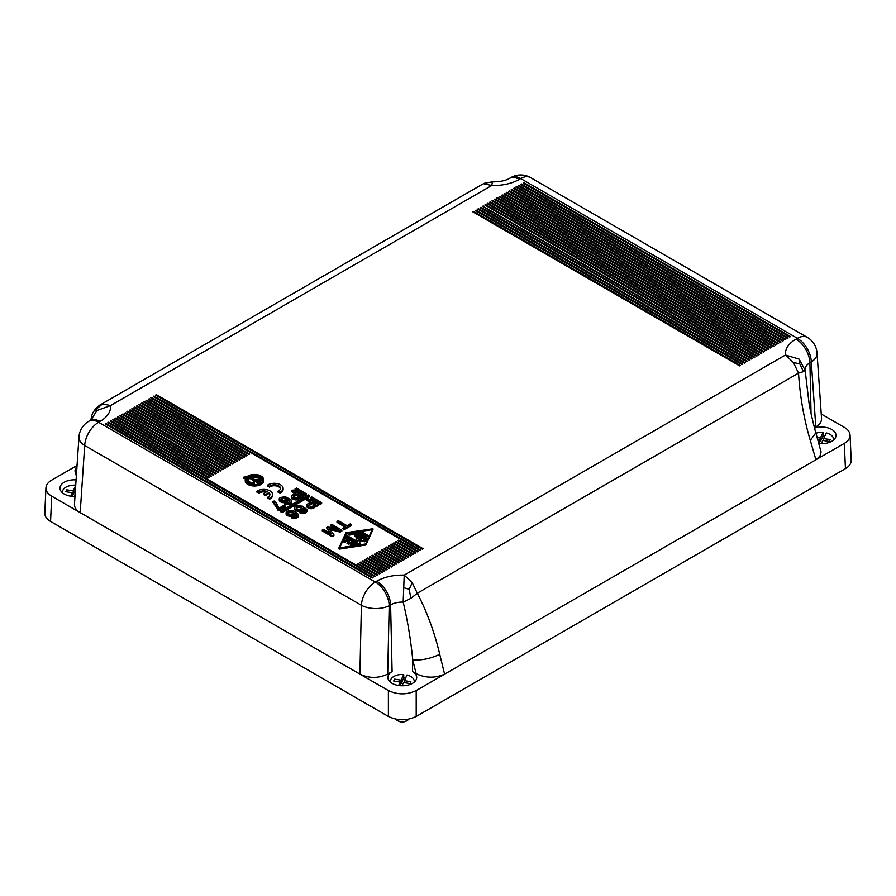 <?xml version="1.0" encoding="UTF-8"?>
<svg xmlns="http://www.w3.org/2000/svg" width="896" height="896" viewBox="0 0 896 896"><rect width="100%" height="100%" fill="white"/><g stroke="black" fill="none" stroke-linecap="round" stroke-linejoin="round"><path stroke-width="1.34" d="M237.339 461.171L139.642 404.309L237.731 460.936L236.936 461.395L138.846 404.768L139.642 404.309M810.298 440.373L815.909 459.782L844.301 443.397L845.443 468.63L416.203 716.453L416.203 690.558L816.256 459.581L819.986 455.974L821.094 452.077L815.842 432.824L810.298 440.373C803.958 419.104 800.038 396.693 798.526 373.128L803.499 371.65L805.101 370.149L799.154 359.15L785.445 355.018L793.43 362.533L798.526 373.128L417.29 593.23L412.194 582.635L404.219 575.12L403.178 602.101C407.602 620.614 410.794 639.867 412.754 659.87C421.534 660.52 430.517 658.661 439.734 654.315C434.549 632.386 427.067 612.024 417.29 593.23L410.85 598.338L403.178 602.101A16.531 9.542 0 0 0 390.6 604.878L389.2 605.696L387.699 674.094L392.101 671.563A14.414 8.322 0 0 0 387.878 677.6A14.414 8.322 0 0 0 392.101 683.334A14.414 8.322 0 0 0 407.691 685.171A14.414 8.322 0 0 0 416.707 677.6A14.414 8.322 0 0 0 412.496 671.563L412.754 659.87L416.125 673.658L412.496 671.563M379.624 551.118L399.258 562.453L398.462 562.912L378.829 551.578L379.624 551.118L398.854 562.677M122.158 414.4L220.248 471.038L221.043 470.579L122.954 413.941L122.158 414.4M372.075 555.934L391.709 566.81M118.182 416.696L117.387 417.155L215.477 473.794L216.272 473.334L118.182 416.696L215.88 473.558M127.322 411.88L127.725 411.186L225.814 467.824L225.019 468.283L126.93 411.645L127.725 411.186M225.411 468.048L127.725 411.645M239.725 459.794L142.027 402.931L240.117 459.558L239.322 460.018L141.232 403.39L142.027 402.931M394.083 565.432L374.45 554.557M386.378 547.68L386.781 546.986L385.986 547.445L405.619 558.779L406.403 558.32L386.781 546.986M365.31 559.373L364.515 559.832L384.149 571.166L384.944 570.707L365.31 559.373L384.552 570.942M357.762 564.2L358.165 563.506L357.37 563.965L377.003 575.299L377.798 574.84L358.165 563.506M393.926 542.853L413.56 554.187L412.765 554.646L393.131 543.312L393.926 542.853L413.168 554.422M389.155 545.608L408.789 556.942L407.994 557.402L388.36 546.067L389.155 545.608L408.397 557.178M234.55 462.773L235.346 462.314L137.256 405.686L136.461 406.146L234.55 462.773M119.773 415.778L217.862 472.416L218.658 471.957L120.568 415.318L119.773 415.778M391.541 544.23L411.174 555.565L410.379 556.024L390.746 544.69L391.541 544.23L391.149 544.925M227.797 466.67L129.707 410.502M113.411 419.451L112.616 419.91L210.706 476.538L211.501 476.078L113.411 419.451L211.109 476.314M383.992 549.046L403.626 559.933M483.806 183.77L491.781 185.472L492.386 181.866L484.725 183.154L481.947 184.498L484.725 183.154M115.797 418.074L213.886 474.712L213.091 475.16L115.002 418.533L115.797 418.074L213.494 474.936M108.64 422.206L107.845 422.666L374.618 576.677L375.413 576.218L108.64 422.206L375.01 576.453M370.082 556.629L389.715 567.963L388.92 568.422L369.286 557.088L370.082 556.629L389.323 568.187M382.01 549.741L401.643 561.075L400.848 561.534L381.214 550.2L382.01 549.741L381.606 550.424M124.936 413.258L223.026 469.426M125.339 412.563L223.429 469.202L222.634 469.661L125.339 413.022M144.413 401.554L143.618 402.013L241.707 458.64L242.502 458.181L144.413 401.554L144.021 402.237M130.11 410.278L227.405 466.906L228.2 466.446L130.11 409.819M218.266 472.181L120.568 415.318M360.147 562.822L379.781 573.698M366.901 558.454L386.534 569.8L387.33 569.341L367.696 557.995L366.901 558.454M339.573 548.005L346.226 533.669L348.331 533.344M356.574 532.067L359.822 531.563M360.998 531.384L372.299 529.637M347.323 543.48L348.645 544.253L350.638 543.099L352.386 544.107M343.795 541.195L343.762 541.968L345.61 542.114L346.304 540.602L348.51 541.878M356.216 545.418L356.115 543.816L346.483 538.261L344.915 538.496L343.762 541.05L345.61 541.195L346.304 539.683L346.304 540.602M350.638 543.099L350.638 542.181L353.64 543.917L350.336 544.846L350.862 546.246M356.149 539.594L356.81 541.162M359.038 540.882L364.952 541.789L365.882 540.456L355.958 534.554L354.368 534.934L354.637 536.234L359.195 538.866M364.952 541.789L365.882 540.456M354.368 534.934L361.368 539.202L356.126 538.742L357.392 541.498L347.603 535.842L346.002 536.222L346.002 537.141L359.195 544.958M360.214 544.802L360.293 543.782M348.174 533.658L348.174 534.565L349.35 535.091L356.138 534.038L365.389 539.381L366.979 539L366.71 537.701L357.459 532.358A1.87 1.086 0 0 0 355.656 532.078L348.174 533.658L349.35 534.173L356.138 533.12L365.389 538.462L366.979 538.082M359.666 531.877L359.934 533.176L366.509 536.962L368.099 536.581L367.83 535.282L361.256 531.485L359.666 531.877L366.509 536.043L368.099 535.662M377.238 552.496L376.443 552.955L396.077 564.29L396.872 563.83L377.238 552.496L396.469 564.054M248.864 454.518L249.659 454.059L151.57 397.421L150.774 397.88L248.864 454.518M156.341 394.666L155.546 395.125L422.307 549.147L423.102 548.688L156.341 394.666L155.938 395.36M422.699 548.912L156.341 395.125M382.166 572.32L362.533 561.445M420.314 550.29L153.552 396.738M230.182 465.304L132.496 408.442L230.586 465.069L229.79 465.528L131.701 408.901L132.496 408.442M371.672 555.71L391.306 567.045L392.101 566.586L372.467 555.251L371.672 555.71M359.755 562.587L379.378 573.922L380.173 573.462L360.539 562.128L359.755 562.587M220.64 470.803L122.55 414.635M111.026 420.829L209.115 477.456L208.32 477.915L110.23 421.288L111.026 420.829L110.634 421.512M242.11 458.416L144.413 402.013M374.853 553.874L394.486 565.208L393.691 565.667L374.853 554.333M386.781 547.445L406.011 558.555M397.902 540.557L417.536 551.891L418.331 551.443L398.698 540.098L397.902 540.557M415.15 553.269L415.946 552.81L396.312 541.475L395.517 541.934L415.15 553.269M335.518 528.853L330.669 526.053L330.669 525.134L338.363 529.581L327.69 526.859L326.446 527.576L329.907 533.008M326.446 527.576L331.162 533.736L323.467 529.29L322.224 530.925L332.158 536.659L332.158 535.752L333.894 534.744L333.894 535.662L332.158 536.659M322.224 530.006L332.158 535.752M333.894 534.744L329.056 528.36L340.11 531.16L341.846 530.152L341.846 531.07L340.11 532.078L340.11 531.16M329.918 529.491L340.11 532.078M341.846 530.152L331.912 524.418L330.669 525.134M106.254 423.584L373.027 577.595L372.232 578.054L105.47 424.043L106.254 423.584L105.862 424.267M398.306 540.792L398.698 540.098M398.698 540.557L417.939 551.667M148.781 399.493L149.184 398.798L148.389 399.258L246.478 455.896L247.274 455.437L149.184 398.798M384.395 548.822L403.234 560.157L404.029 559.698L384.395 548.363M153.955 396.043L420.717 550.066L419.922 550.525L153.955 396.502M146.798 400.176L146.003 400.635L244.093 457.262L244.888 456.803L146.798 400.176L146.406 400.87M136.864 406.37L137.256 405.686M134.87 407.064L134.075 407.523L232.176 464.15L232.971 463.691L134.87 407.064L134.478 407.747M151.166 398.115L151.57 397.421M410.782 555.8L391.541 544.69M134.87 407.523L232.568 463.926M395.92 542.17L415.554 553.045M111.026 421.288L208.723 477.691M401.24 561.299L382.01 550.2M137.256 406.146L234.954 462.549M246.882 455.661L149.184 399.258M367.304 558.69L386.938 569.565M362.13 561.21L381.763 572.544L382.558 572.085L362.925 560.75L362.13 561.21M342.597 528.293L343.829 529.928L351.411 525.549L351.411 524.63L350.168 523.914L347.066 525.706L338.363 520.688L336.997 521.472L345.699 526.501L342.597 528.293L343.829 529.928M344.904 526.96L336.997 522.39L336.997 521.472M343.829 529.01L351.411 524.63M338.923 547.994L339.494 549.102L365.87 545.014L372.949 529.648M372.949 528.864L346.002 532.627L338.901 547.915L365.87 544.096L372.949 529.782M365.87 545.014L365.87 544.096M339.192 547.893L365.635 543.962L372.68 528.797L346.226 532.75L339.192 547.949M346.226 533.669L346.226 532.75M249.256 454.283L151.57 397.88M350.638 542.181L348.645 543.334L347.043 542.942L349.306 541.419L346.304 539.683M350.336 544.846L351.512 545.362L356.384 544.197M346.002 536.222L359.038 543.973L360.315 543.67L358.579 539.885L364.952 540.87M356.138 534.038L356.138 533.12M793.43 362.533L799.792 363.866L803.499 371.65M106.254 424.043L372.624 577.83M799.792 363.866L799.154 359.15M146.798 400.635L244.496 457.038M377.395 575.075L358.165 563.965M296.43 488.085L295.064 488.88L304.998 494.614L306.365 493.819L296.43 488.085M295.064 488.88L295.064 489.798L304.998 495.533L306.365 494.738L306.365 493.819M304.998 495.533L304.998 494.614M302.389 506.162L306.869 509.454L306.488 511.246L304.629 512.322L299.79 511.963L304.875 510.888L305.122 509.6L303.262 507.954L302.523 509.667L299.667 510.608L296.307 510.104L294.571 508.525L294.941 506.733L296.8 505.658L302.389 506.162M301.28 507.091L298.166 506.442L296.184 508.021L297.427 509.309L299.79 509.522L301.65 508.446L301.28 507.091L301.627 508.48M296.33 508.413L298.166 507.36L300.53 507.573L300.53 506.654M299.667 507.36L299.667 506.442M299.04 507.293L299.04 506.374M298.166 507.36L298.166 506.442M297.304 507.573L297.304 506.654M296.677 507.931L296.677 507.013M296.307 508.379L296.307 507.517M301.65 508.446L301.65 507.595M300.53 507.573L301.28 508.01M76.664 465.707L51.699 480.11C48.07 482.272 46.155 484.848 45.942 487.85L44.8 513.083C44.755 516.309 46.67 519.086 50.557 521.416L388.394 716.453C397.656 720.843 406.93 720.843 416.203 716.453M388.394 716.453L388.394 690.558C397.656 694.938 406.93 694.938 416.203 690.558M817.029 353.024A19.667 19.667 0 0 0 807.24 337.344A19.667 11.357 120 0 0 797.406 338.318A19.667 11.357 -120 0 1 811.317 361.984L815.797 426.944C819.75 424.57 821.666 421.747 821.542 418.454L817.029 353.024A19.667 11.637 176.1 0 1 811.317 361.984L809.906 362.802A16.531 9.542 0 0 0 805.067 369.578M91.123 419.877L96.846 410.547L110.555 405.574L102.57 403.872L100.71 404.6C96.802 406.706 93.498 411.701 93.867 411.264L102.57 403.872M439.734 654.315L444.584 674.162C434.963 678.306 425.466 678.138 416.125 673.658M388.394 690.558L359.901 674.106C369.163 678.485 378.426 678.485 387.699 674.094M818.933 443.554A14.414 8.322 0 0 0 836.013 435.523A14.414 8.322 0 0 0 831.79 429.475A14.414 8.322 0 0 0 814.554 428.098M844.301 443.397C848.187 441.067 850.102 438.301 850.058 435.064C849.845 432.074 847.93 429.498 844.301 427.336L821.24 414.019M815.797 426.944L814.453 427.717M76.082 479.875A14.414 8.322 0 0 0 59.987 488.298A14.414 8.322 0 0 0 64.21 494.032A14.414 8.322 0 0 0 74.973 496.462M845.443 468.63C849.33 466.312 851.245 463.534 851.2 460.309L850.058 435.064M90.955 419.933L90.955 419.933C91.426 416.035 92.389 413.146 93.867 411.264M91.515 419.899L88.76 421.299A19.667 11.357 60 0 1 98.594 422.274A19.667 11.357 -60 0 0 84.706 445.514L361.402 605.27L359.901 674.106L51.699 496.171L50.557 521.416M77.112 464.598L74.928 470.87L76.35 475.989M410.85 598.338L409.214 589.366L412.194 582.635M409.214 589.366L403.491 587.586M45.942 487.85C45.898 491.075 47.813 493.853 51.699 496.171M62.552 492.878A11.939 6.899 180 0 1 62.462 492.038A11.939 6.899 180 0 1 65.957 487.166A11.939 6.899 180 0 1 75.723 485.184M74.099 496.462L75.118 494.267M75.712 485.475L73.214 490.851L73.214 494.29L75.432 489.496M73.214 494.29L72.341 494.155M72.251 496.373L72.341 492.733L70.739 496.194M73.214 490.851L66.696 489.843L65.822 491.725L72.341 492.733M66.696 491.859L66.696 489.843M390.443 682.181A11.939 6.899 180 0 1 390.354 681.352A11.939 6.899 180 0 1 393.848 676.469A11.939 6.899 180 0 1 403.726 674.498L403.726 677.947A11.939 6.899 180 0 1 405.518 678.149M404.365 682.674L404.365 680.658L406.986 675.002A11.939 6.899 180 0 1 414.243 681.352A11.939 6.899 180 0 1 414.154 682.181M401.99 685.765L403.491 682.539L409.998 683.547L410.872 681.666L404.365 680.658M403.726 674.498L401.106 680.154L401.106 683.592L403.726 677.947M401.106 683.592L400.232 683.458M400.131 685.675L400.232 682.035L398.619 685.496M401.106 680.154L394.587 679.146L393.714 681.027L400.232 682.035M394.587 681.162L394.587 679.146M397.331 720.474L398.317 721.045A5.622 3.248 180 0 0 406.269 721.045L407.266 720.474A7.022 4.054 180 0 1 397.331 720.474L397.331 720.474A7.022 4.054 180 0 1 395.797 719.141M408.789 719.141A7.022 4.054 180 0 1 407.266 720.474L406.269 721.045M480.446 208.006L747.219 361.558M476.078 210.067L475.283 210.526L742.045 364.538L742.84 364.078L476.078 210.067L742.448 364.314M482.832 206.629L749.594 360.181M74.458 504.157C74.334 507.438 76.25 510.261 80.192 512.624L84.706 445.514A19.667 11.043 -176.2 0 1 78.96 437.013L74.458 504.157M96.208 408.654L96.846 410.547M480.85 207.312L747.611 361.334L746.816 361.794L480.85 207.771M478.464 208.69L745.226 362.712L744.43 363.16L477.669 209.149L478.464 208.69L744.834 362.936M473.693 211.445L472.898 211.904L739.659 365.915L740.454 365.456L473.693 211.445L740.062 365.691M523.376 183.221L790.138 336.773M483.235 205.934L482.44 206.394L749.202 360.416L749.997 359.957L483.235 206.394M485.621 204.557L484.826 205.016L751.587 359.038L752.382 358.579L485.621 204.557L751.979 358.803M523.768 182.538L790.53 336.549L789.746 337.008L523.768 182.997M753.973 357.661L754.768 357.202L488.006 203.179L487.211 203.638L753.973 357.661M758.744 354.906L759.539 354.446L492.766 200.435L491.971 200.894L758.744 354.906M761.13 353.528L761.925 353.069L495.152 199.058L494.357 199.517L761.13 353.528M763.504 352.15L764.299 351.691L497.538 197.68L496.742 198.139L763.504 352.15M765.89 350.773L766.685 350.314L499.923 196.302L499.128 196.762L765.89 350.773M756.358 356.283L757.154 355.824L490.381 201.813L489.597 202.272L756.358 356.283M768.275 349.395L769.07 348.936L502.309 194.925L501.514 195.384L768.275 349.395M770.661 348.018L771.456 347.558L504.694 193.547L503.899 194.006L770.661 348.018M773.046 346.64L773.842 346.181L507.08 192.17L506.285 192.629L773.046 346.64M775.432 345.262L776.227 344.803L509.466 190.792L508.67 191.251L775.432 345.262M777.818 343.896L778.613 343.437L511.851 189.414L511.056 189.874L777.818 343.896M780.203 342.518L780.998 342.059L514.237 188.037L513.442 188.496L780.203 342.518M782.589 341.141L783.384 340.682L516.622 186.659L515.827 187.118L782.589 341.141M784.974 339.763L785.77 339.304L518.997 185.282L518.202 185.741L784.974 339.763M787.36 338.386L788.155 337.926L521.382 183.915L520.587 184.374L787.36 338.386M299.79 511.963L300.776 513.318L303.755 513.453L306.118 512.523L306.992 510.877M301.056 511.258L303.016 510.16L303.262 508.872L305.11 510.496M294.448 508.021L294.818 509.869L296.307 511.022L300.978 511.28M291.346 516.846L296.184 517.205L298.043 516.13L298.424 514.326L293.944 511.034L289.229 510.317L286.126 512.109L286.866 514.405L291.838 515.402L294.067 514.55L294.818 512.826L296.8 514.83L295.568 516.264L291.346 516.846L291.592 517.899L296.184 518.123L298.547 515.749M292.611 516.13L294.571 515.032L294.818 513.744L296.666 515.368M286.003 512.893L286.373 514.752L287.862 515.894L292.533 516.152M285.779 502.443L287.739 501.334L287.986 500.046L289.475 501.2L288.736 502.566L284.514 503.149L284.76 504.202L287.862 504.706L290.842 503.709L291.715 502.051M284.514 503.149L287.112 503.787L289.979 503.283L291.715 501.57L290.965 499.699L285.376 496.765L280.157 497.482L279.171 498.77L280.034 501.626L282.766 502.634L285.701 502.454M269.864 494.928A6.149 3.55 0 0 0 268.946 493.472L268.946 492.554L265.328 494.648L263.458 493.573L267.086 491.478A6.149 3.55 -0 0 0 259.426 491.96L256.939 491.243L257.566 490.885A8.781 5.074 -0 0 1 267.131 489.787A8.781 5.074 -0 0 1 272.552 494.469A8.781 5.074 -0 0 1 269.976 498.053L269.36 498.411L267.501 497.336L268.117 496.978A6.149 3.55 -0 0 0 269.92 494.469A6.149 3.55 -0 0 0 268.946 492.554M263.458 493.573L263.458 494.491L265.328 495.566L268.946 493.472M266.034 492.094A6.149 3.55 0 0 0 259.426 492.878L259.426 491.96M256.939 491.243L256.939 492.162L259.426 492.878M267.501 497.336L267.501 498.254L269.976 498.971A8.781 5.074 0 0 0 272.552 495.387L272.552 494.469M243.925 478.531L243.858 477.109L243.925 478.531A7.47 4.312 0 0 0 245.571 478.341M243.925 477.613A7.47 4.312 -0 0 0 246.333 477.254A9.218 5.32 -0 0 0 245.235 479.774L245.235 480.693A9.218 5.32 0 0 0 254.453 486.013A9.218 5.32 0 0 0 263.682 480.693L263.682 479.774A9.218 5.32 -0 0 0 257.981 474.858A9.218 5.32 -0 0 0 247.934 476.011A6.586 3.808 -0 0 1 243.858 477.109M272.586 501.85L278.79 510.664L285.253 506.934L285.253 506.016L284.01 505.299L279.048 508.166L275.811 502.286L274.075 500.998L272.586 501.85L275.318 504.146L277.682 509.096L278.79 509.746L285.253 506.016M306.992 499.632L308.358 498.848L318.293 504.582L311.707 507.808L309.478 507.662L306.992 506.229L307.115 504.291L310.968 501.928L306.992 499.632L306.992 500.55L310.173 502.387M306.746 505.512L307.731 507.718L311.707 508.726L318.293 505.501L318.293 504.582M278.051 491.243L278.051 492.162L280.538 492.878A8.781 5.074 0 0 0 283.114 489.294L283.114 488.376A8.781 5.074 -0 0 0 277.693 483.694A8.781 5.074 -0 0 0 268.117 484.792L267.501 485.15L269.36 486.226L269.976 485.867A6.149 3.55 -0 0 1 276.685 485.094A6.149 3.55 -0 0 1 280.482 488.376A6.149 3.55 -0 0 1 278.678 490.885L278.051 491.243L280.538 491.96A8.781 5.074 -0 0 0 283.114 488.376M280.426 488.835A6.149 3.55 0 0 0 276.304 485.934A6.149 3.55 0 0 0 269.976 486.786L269.976 485.867M267.501 485.15L267.501 486.069L269.976 486.786M291.469 496.686L292.454 498.904L296.43 499.901L303.016 496.675L303.016 495.757L293.082 490.022L291.715 490.806L295.691 493.102L291.838 495.477L291.469 496.686L292.454 497.986L294.202 498.848L297.55 498.77L303.016 495.757M291.715 490.806L291.715 491.725L294.896 493.562M280.784 510.888L280.784 511.806L282.15 512.602L309.725 496.675L309.725 495.757L282.15 511.683L280.784 510.888L308.358 494.973L309.725 495.757M310.341 497.694L310.341 498.613L320.275 504.347L321.642 503.563L321.642 502.645L320.275 503.429L310.341 497.694L311.707 496.91L321.642 502.645M488.006 203.179L754.365 357.426M492.374 201.118L759.136 354.67M495.152 199.058L761.522 353.304M497.538 197.68L763.907 351.926M499.923 196.302L766.293 350.549M490.381 201.813L756.75 356.048M501.917 195.608L768.678 349.171M504.694 193.547L771.064 347.794M507.08 192.17L773.45 346.416M509.466 190.792L775.835 345.038M511.448 190.109L778.21 343.661M514.237 188.037L780.595 342.283M516.622 186.659L782.981 340.906M518.997 185.282L785.366 339.528M521.382 183.915L787.752 338.15M823.659 440.597L823.659 438.581L826.28 432.925A11.939 6.899 180 0 1 833.538 439.264A11.939 6.899 180 0 1 833.448 440.104M821.285 443.688L822.786 440.462L829.304 441.47L830.178 439.589L823.659 438.581M815.942 433.194A11.939 6.899 180 0 1 823.021 432.421L820.4 438.077L820.4 441.515L823.021 435.859A11.939 6.899 180 0 1 824.824 436.072M820.4 441.515L819.526 441.381M819.437 443.598L819.526 439.958L818.53 442.12M823.021 432.421L823.021 435.859M820.4 438.077L817.208 437.584M817.824 439.69L819.526 439.958M262.763 480.234A8.344 4.816 0 0 0 260.355 477.288A8.344 4.816 0 0 0 257.41 476.179M252.672 475.978A8.344 4.816 0 0 0 250.958 476.314M250.466 476.459A8.344 4.816 0 0 0 246.154 480.234M259.907 479.237A6.003 3.461 0 0 0 252.907 477.344L252.672 475.933A6.877 3.976 -0 0 1 261.33 479.674L255.438 479.976L259.011 482.037L260.568 481.858L258.082 483.302L257.454 482.933L258.384 482.395L254.811 480.334L254.296 483.739A6.877 3.976 -0 0 1 247.576 479.774A6.877 3.976 -0 0 1 247.811 478.744L248.662 478.878A6.003 3.461 -0 0 0 248.461 479.774A6.003 3.461 -0 0 0 253.501 483.19L254.005 479.864L249.906 477.501L248.349 477.68L250.835 476.246L251.451 476.605L250.522 477.142L254.621 479.506L260.378 479.214A6.003 3.461 -0 0 0 252.907 476.426M252.672 475.933L252.907 477.344M256.894 480.816L261.33 480.592L261.33 479.674M258.451 483.997L260.568 482.776L260.568 481.858M257.454 482.933L257.958 484.142M254.296 483.739L254.811 481.253L257.6 482.854M247.576 479.774L247.576 480.693A6.877 3.976 0 0 0 251.507 484.277M248.662 478.878L248.662 479.797A6.003 3.461 0 0 0 248.506 480.234M248.349 477.68L248.976 478.957L249.906 478.419L253.87 480.715M251.317 477.602L251.451 476.605M308.784 505.826L312.211 503.563L314.888 505.109M287.885 513.285L290.595 512.165L293.182 513.352M293.507 497.011L296.934 494.738L299.611 496.294M281.053 499.587L283.763 498.467L286.35 499.666M306.992 511.302L306.992 510.384M306.869 511.661L306.869 510.742M294.571 509.443L294.571 508.525M294.818 509.869L294.818 508.95M295.31 510.44L295.31 509.522M296.307 511.022L296.307 510.104M297.304 511.302L297.304 510.384M298.043 511.448L298.043 510.53M298.917 511.515L298.917 510.608M299.667 511.515L299.667 510.608M300.283 511.448L300.283 510.53M301.157 511.235L301.157 510.317M301.896 510.944L301.896 510.026M302.523 510.586L302.523 509.667M303.016 510.16L303.016 509.242M303.262 509.589L303.262 508.67M303.262 508.872L303.262 507.954M304.752 510.014L304.752 509.096M305.122 510.462L305.122 509.6M300.037 513.027L300.037 512.109M300.776 513.318L300.776 512.4M301.526 513.453L301.526 512.534M302.389 513.531L302.389 512.613M303.139 513.531L303.139 512.613M303.755 513.453L303.755 512.534M304.629 513.24L304.629 512.322M305.256 513.027L305.256 512.109M306.118 512.523L306.118 511.605M306.488 512.165L306.488 511.246M292.085 511.538L293.328 512.826L292.208 514.192L288.982 514.192L287.739 512.893L289.722 511.325L292.085 511.538L292.085 512.456M293.205 513.33L293.205 512.467M292.835 512.882L292.835 511.963M287.862 513.251L287.862 512.4M288.232 512.814L288.232 511.896M288.859 512.456L288.859 511.538M289.722 512.243L289.722 511.325M290.595 512.165L290.595 511.246M291.211 512.243L291.211 511.325M286.126 514.315L286.126 513.397M286.373 514.752L286.373 513.834M286.866 515.323L286.866 514.405M287.862 515.894L287.862 514.976M288.859 516.186L288.859 515.267M289.598 516.32L289.598 515.402M290.472 516.398L290.472 515.48M291.211 516.398L291.211 515.48M291.838 516.32L291.838 515.402M292.712 516.107L292.712 515.189M293.451 515.827L293.451 514.909M294.067 515.469L294.067 514.55M294.571 515.032L294.571 514.114M294.818 514.461L294.818 513.542M294.818 513.744L294.818 512.826M296.307 514.886L296.307 513.968M296.677 515.334L296.677 514.472M291.592 517.899L291.592 516.981M292.331 518.19L292.331 517.272M293.082 518.336L293.082 517.418M293.944 518.403L293.944 517.485M294.694 518.403L294.694 517.485M295.31 518.336L295.31 517.418M296.184 518.123L296.184 517.205M296.8 517.899L296.8 516.981M297.674 517.395L297.674 516.488M298.043 517.037L298.043 516.13M298.424 516.544L298.424 515.626M298.547 516.186L298.547 515.267M279.171 499.206L280.034 500.707L282.766 501.715L286.619 501.211L287.986 499.128L289.845 501.637L289.845 500.774M284.39 497.627L286.496 499.128L285.376 500.494L282.15 500.494L280.907 499.206L282.89 497.627L284.39 497.627L284.39 498.546M286.003 499.184L286.003 498.266M285.253 498.758L285.253 497.84M286.373 499.632L286.373 498.77M281.03 499.565L281.03 498.702M281.4 499.117L281.4 498.198M282.027 498.758L282.027 497.84M282.89 498.546L282.89 497.627M283.763 498.467L283.763 497.549M289.979 504.202L289.979 503.283M289.352 504.426L289.352 503.507M290.842 503.709L290.842 502.79M291.211 503.35L291.211 502.432M291.592 502.846L291.592 501.928M291.715 502.488L291.715 501.57M279.294 500.618L279.294 499.699M279.541 501.054L279.541 500.136M280.034 501.626L280.034 500.707M281.03 502.197L281.03 501.278M282.027 502.488L282.027 501.57M282.766 502.634L282.766 501.715M283.64 502.701L283.64 501.782M284.39 502.701L284.39 501.782M285.006 502.634L285.006 501.715M285.88 502.41L285.88 501.491M286.619 502.13L286.619 501.211M287.246 501.771L287.246 500.853M287.739 501.334L287.739 500.416M287.986 500.763L287.986 499.845M287.986 500.046L287.986 499.128M289.475 501.2L289.475 500.282M284.76 504.202L284.76 503.283M285.499 504.493L285.499 503.574M286.25 504.638L286.25 503.72M287.112 504.706L287.112 503.787M287.862 504.706L287.862 503.787M288.478 504.638L288.478 503.72M269.36 499.33L269.36 498.411M258.798 493.237L258.798 492.318M265.328 495.566L265.328 494.648M245.235 479.774A9.218 5.32 -0 0 0 254.453 485.094A9.218 5.32 -0 0 0 263.682 479.774M260.355 476.37A8.344 4.816 -0 0 0 251.261 475.317A8.344 4.816 -0 0 0 246.109 479.774A8.344 4.816 -0 0 0 248.562 483.179A8.344 4.816 -0 0 0 257.645 484.221A8.344 4.816 -0 0 0 262.797 479.774A8.344 4.816 -0 0 0 260.355 476.37M248.976 478.957L248.976 478.038M249.906 478.419L249.906 477.501M254.811 481.253L254.811 480.334M258.082 484.109L258.082 483.302M278.79 510.664L278.79 509.746M277.682 510.014L277.682 509.096M274.198 503.989L274.198 503.07M275.318 505.064L275.318 504.146M276.192 506.285L276.192 505.366M277.054 507.931L277.054 507.013M315.683 504.65L312.211 502.645L308.605 505.579L311.338 506.733L315.683 504.65M312.211 503.563L312.211 502.645M309.602 505.064L309.602 504.146M308.974 505.568L308.974 504.65M306.992 507.147L306.992 506.229M307.731 507.718L307.731 506.8M308.482 508.155L308.482 507.237M309.478 508.581L309.478 507.662M310.71 508.726L310.71 507.808M311.707 508.726L311.707 507.808M312.827 508.514L312.827 507.595M313.947 508.01L313.947 507.091M279.922 493.237L279.922 492.318M269.36 487.144L269.36 486.226M294.325 495.331L296.934 493.819L300.406 495.835L296.061 497.907L293.698 497.269L293.328 496.328L294.325 495.331L294.325 496.25M296.934 494.738L296.934 493.819M293.698 496.754L293.698 495.835M291.715 498.322L291.715 497.414M292.454 498.904L292.454 497.986M293.205 499.33L293.205 498.411M294.202 499.755L294.202 498.848M295.434 499.901L295.434 498.982M296.43 499.901L296.43 498.982M297.55 499.688L297.55 498.77M298.67 499.184L298.67 498.266M282.15 512.602L282.15 511.683M320.275 504.347L320.275 503.429M811.037 413.347L809.906 362.802A19.667 11.357 -120 0 0 795.995 339.125A36.198 20.899 0 0 0 785.445 355.018L404.219 575.12A36.198 20.899 0 0 0 376.701 581.213L375.29 582.019L98.594 422.274L100.005 421.456A36.198 20.899 0 0 0 110.555 405.574L491.781 185.472A36.198 20.899 0 0 0 519.299 179.379L520.71 178.562A19.667 11.357 -120 0 0 510.877 177.587A19.667 19.667 0 0 1 530.544 177.587A19.667 11.357 120 0 0 520.71 178.562L797.406 338.318L795.995 339.125M492.386 181.866C499.979 181.821 505.669 180.667 509.466 178.405A19.667 11.357 60 0 1 519.299 179.379M339.494 549.102L339.494 548.184M372.445 529.323L372.445 528.696M348.645 544.253L348.645 543.334M351.512 546.146L351.512 545.362M355.69 545.507L355.69 544.723M345.61 542.114L345.61 541.195M356.149 539.728L356.149 538.81M346.282 537.522L346.282 536.603M359.038 544.891L359.038 543.973M354.637 536.234L354.637 535.315M349.35 535.091L349.35 534.173M365.389 539.381L365.389 538.462M359.934 533.176L359.934 532.258M366.509 536.962L366.509 536.043M90.16 420.482A19.667 11.357 60 0 1 100.005 421.456M392.101 671.563L390.6 604.878A19.667 11.357 -120 0 0 376.701 581.213M361.402 605.27A19.667 11.357 -60 0 1 375.29 582.019A19.667 11.357 60 0 1 389.2 605.696A19.667 10.45 1.3 0 1 361.402 605.27M269.976 498.971L269.976 498.053M280.538 492.878L280.538 491.96M815.842 432.846C814.475 428.21 810.667 412.933 809.043 403.245L805.067 369.723M372.96 529.715L372.96 528.797M338.901 548.834L338.901 547.915M343.762 541.968L343.762 541.05M347.043 543.861L347.043 542.942M360.315 544.589L360.315 543.67M356.126 539.661L356.126 538.742M100.71 404.6L481.947 184.498M530.544 177.587L807.24 337.344M414.243 681.352L414.243 682.114M62.462 492.038L62.462 492.811M390.354 681.352L390.354 682.114M509.466 178.405L510.877 177.587M88.76 421.299A19.667 19.667 0 0 0 78.96 437.013M833.538 439.264L833.538 440.026"/></g></svg>
